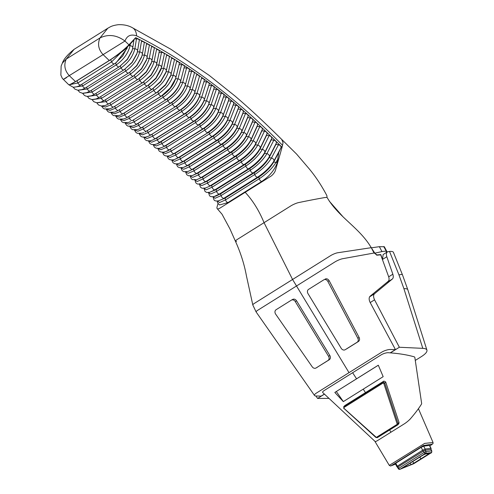 <?xml version="1.0" encoding="UTF-8"?>
<svg xmlns="http://www.w3.org/2000/svg" width="494" height="494" viewBox="0 0 494 494"><rect width="100%" height="100%" fill="white"/><g stroke="black" fill="none" stroke-linecap="round" stroke-linejoin="round"><path stroke-width="0.74" d="M256.127 311.967L314.53 395.503A6.539 1.883 160.2 0 1 316.401 393.07L381.621 352.234A6.539 1.883 -19.8 0 1 390.359 349.48L395.441 349.585L370.185 302.556C368.845 299.735 368.808 297.623 370.086 296.239L388.247 281.284C389.192 280.333 389.328 278.826 388.661 276.757L380.707 254.836L376.965 255.188L374.755 253.428L371.173 247.556C359.404 227.555 338.6 217.366 327.003 197.328L324.601 197.581A664.134 118.659 155.3 0 0 298.506 202.614A6.274 1.124 155.3 0 0 290.682 205.998L264.049 222.677L292.565 279.481L330.61 255.651A5.49 1.081 156 0 1 337.6 252.78L371.087 247.71M395.441 349.585L390.211 352.864M324.385 394.076L321.162 396.095L316.08 395.99A6.539 1.883 160.2 0 1 314.53 395.503M323.928 279.765L323.854 279.808A3.267 2.674 -119.7 0 0 323.774 279.851L308.552 289.385A3.267 2.674 -119.7 0 0 307.984 293.597L341.231 348.338A3.267 2.674 -119.7 0 0 345.121 349.758A3.267 2.674 -119.7 0 0 345.195 349.715L345.121 349.758M325.077 279.11C326.651 278.4 328.01 278.925 329.158 280.697L359.126 337.488C359.879 339.205 359.651 340.539 358.44 341.49L346.504 348.968M349.011 372.649L292.565 279.481L254.54 303.285A5.49 1.074 156.1 0 0 252.823 305.002L256.114 311.936A6.014 1.081 -24.8 0 1 258.01 310.096L334.79 262.018A6.014 1.068 155.4 0 1 342.589 258.726L374.508 252.94M374.069 253.021L371.976 249.069M280.814 148.033L282.062 147.249A2091.757 785.565 131.4 0 1 275.349 170.591A5.49 2.062 131.4 0 1 270.558 176.426L245.191 192.302C252.792 200.484 259.078 210.605 264.049 222.677L237.416 239.349A6.274 1.124 155.3 0 0 235.428 241.257A6.274 1.124 155.3 0 0 236.564 241.399M328.547 356.285L329.856 355.538C330.752 357.316 330.56 358.724 329.288 359.749L315.969 368.024A3.267 2.674 -119.7 0 0 316.049 367.981L327.979 360.497A3.267 2.674 -119.7 0 0 328.547 356.285L295.276 301.562A3.267 2.674 -119.7 0 0 291.392 300.142A3.267 2.674 -119.7 0 0 291.312 300.185L276.09 309.726A3.267 2.674 -119.7 0 0 275.658 314.141L312.214 366.807A3.267 2.674 -119.7 0 0 315.969 368.024M329.856 355.538L296.585 300.815C295.412 299.203 294.097 298.747 292.621 299.438L291.392 300.142M327.003 197.328L326.892 195.655C321.495 185.411 315.518 176.377 308.96 168.54L296.573 154.06L281.704 139.407L283.056 142.68L282.062 147.249C245.685 111.453 205.313 72.896 135.683 37.612L128.946 44.837C123.716 50.116 117.146 55.328 109.23 60.484L75.508 81.603L69.259 75.625C62.349 79.972 61.466 80.627 66.616 77.583M245.191 192.302L219.83 208.184A5.49 2.062 131.4 0 1 217.249 208.684A5.49 2.062 131.4 0 1 217.02 207.109A2091.757 785.565 131.4 0 1 218.015 203.571M109.23 60.484L102.987 54.513C98.399 49.4 97.398 43.873 99.992 37.939L66.264 59.052L62.374 63.115L61.139 66.023L60.861 75.131L62.355 78.41L68.629 84.622C69.277 85.048 71.568 84.042 75.508 81.603M282.599 145.39C235.619 97.448 186.948 60.923 136.585 35.827C130.854 33.938 126.983 35.673 124.976 41.045L69.259 75.625C64.671 70.512 63.677 64.992 66.264 59.052L74.088 49.344L107.834 28.22M136.585 35.827A17.778 10.504 116.9 0 0 132.312 27.683C128.384 25.472 123.685 24.478 118.208 24.7C111.656 25.614 110.477 26.806 107.816 28.226L99.992 37.939C108.34 33.907 116.664 34.944 124.976 41.045L128.946 44.837M323.854 279.808A3.267 2.674 -119.7 0 1 327.855 281.438L357.817 338.236A3.267 2.674 -119.7 0 1 357.131 342.237L345.195 349.715M114.522 63.757L80.868 84.832A2.612 1.507 -122.1 0 1 80.837 84.851C78.694 86.388 76.125 87.166 73.112 87.179L68.802 84.752L69.685 84.684L76.922 80.831L110.644 59.718L120.913 52.611C124.315 50.067 126.52 48.122 127.52 46.776L130.323 43.947L130.064 45.683C128.205 53.303 123.63 59.688 116.337 64.831L82.615 85.944L73.705 87.21M134.214 39.187L133.942 40.008L130.323 43.947M204.25 80.553L199.539 96.114A2.612 1.908 -163.1 0 0 196.964 93.409L201.558 78.25C203.454 78.503 204.349 79.275 204.25 80.553L203.905 81.72L206.511 81.85C208.406 82.121 209.302 82.906 209.197 84.202L208.851 85.382L211.457 85.536C213.346 85.826 214.235 86.629 214.13 87.938L213.779 89.13L216.378 89.303C218.268 89.612 219.151 90.433 219.046 91.761L218.688 92.965L221.287 93.156C223.171 93.483 224.054 94.317 223.936 95.657L223.578 96.873L226.172 97.09C228.049 97.435 228.926 98.281 228.808 99.64L228.45 100.869L231.038 101.103C232.909 101.461 233.786 102.326 233.662 103.697L233.298 104.938L235.879 105.191C237.75 105.568 238.614 106.451 238.491 107.828L238.12 109.081L240.702 109.353C242.56 109.748 243.425 110.644 243.295 112.039L242.924 113.299L245.499 113.589C247.352 113.997 248.21 114.904 248.081 116.312L247.704 117.578L250.267 117.887C252.119 118.313 252.977 119.233 252.835 120.647L252.459 121.925L255.021 122.246C256.868 122.685 257.72 123.617 257.572 125.044L257.195 126.328L259.745 126.668C261.592 127.112 262.438 128.051 262.289 129.49L261.906 130.78L264.457 131.132C266.291 131.589 267.137 132.54 266.988 133.985L266.606 135.276L269.144 135.64C270.978 136.103 271.817 137.06 271.669 138.511L271.28 139.814L273.818 140.185C275.652 140.654 276.492 141.617 276.337 143.075L275.948 144.378L278.48 144.754C280.289 145.224 281.135 146.181 281.006 147.626L273.904 161.1C270.329 166.929 264.889 172.289 257.59 177.185L223.868 198.298A2.612 1.507 -122.1 0 1 221.059 195.618L220.59 193.858L215.829 196.106M194.766 92.514L194.803 92.397A2.612 1.902 -163.8 0 0 194.803 92.39A2.612 1.902 -163.8 0 0 192.222 89.717L196.581 74.73C198.483 74.971 199.385 75.718 199.286 76.99L194.809 92.384M188.992 71.235L191.598 71.297C193.5 71.519 194.408 72.254 194.315 73.507L190.073 88.679M183.996 67.906L186.602 67.95C188.51 68.153 189.418 68.87 189.326 70.111L185.336 85.024M178.995 64.665L181.601 64.683C183.509 64.868 184.423 65.572 184.33 66.795L180.588 81.405M180.1 83.078L180.563 81.504A2.612 1.877 -165.6 0 0 180.576 81.454L184.33 66.795M175.308 79.664L175.802 77.959A2.612 1.865 -166.2 0 0 175.815 77.891A2.612 1.865 -166.2 0 0 173.19 75.372L176.593 61.503C178.501 61.67 179.415 62.355 179.328 63.565L175.827 77.83M175.463 79.083C173.166 85.697 168.849 91.155 162.52 95.453L161.495 95.953L170.183 88.074L175.629 78.583L179.328 63.565M180.563 81.504C178.149 88.445 173.351 94.416 166.157 99.418A2.612 1.507 -122.1 0 1 163.224 97.232L162.52 95.453L127.767 117.066L161.495 95.953A2.612 1.507 -122.1 0 1 158.555 93.792L157.839 92.02L165.484 85.098L170.504 76.304L171.029 74.452A2.612 1.859 -166.8 0 0 171.054 74.378A2.612 1.859 -166.8 0 0 168.417 71.896L171.579 58.397C173.493 58.551 174.407 59.224 174.32 60.416L171.066 74.304M170.85 75.156L173.19 75.372C170.776 82.554 165.898 88.692 158.555 93.792L124.834 114.911L124.118 113.132L156.826 92.532A2.612 1.507 -122.1 0 1 153.881 90.402L120.159 111.514A2.612 1.507 -122.1 0 0 123.099 113.651L156.826 92.532L165.422 84.715L170.819 75.242L174.32 60.416M169.306 57.347L166.009 71.951L160.649 81.405L152.152 89.155L160.717 81.763L165.694 72.995L166.256 70.994A2.612 1.846 -167.4 0 0 166.28 70.908A2.612 1.846 -167.4 0 0 163.638 68.462L166.558 55.377C168.473 55.513 169.393 56.168 169.306 57.347L166.299 70.821M158.951 52.494L161.544 52.432C163.458 52.549 164.372 53.191 164.292 54.359L161.526 67.382M166.083 71.686L168.417 71.896C166.064 79.126 161.217 85.295 153.881 90.402L153.159 88.624L118.424 110.273L152.152 89.155A2.612 1.507 -122.1 0 1 149.207 87.049L148.472 85.277L155.943 78.472L160.877 69.734L161.482 67.579A2.612 1.834 -168 0 0 161.507 67.48L164.292 54.359M159.296 51.357L156.363 65.517L151.084 74.921L142.785 82.529L151.164 75.23L156.055 66.529L156.697 64.208A2.612 1.828 -168.6 0 0 156.722 64.097A2.612 1.828 -168.6 0 0 154.066 61.725L156.524 49.567C158.438 49.672 159.358 50.295 159.278 51.45L156.74 63.985M161.544 52.432L158.852 65.072A2.612 1.834 -168 0 1 161.507 67.48L155.869 78.138L147.471 85.82A2.612 1.507 -122.1 0 1 144.52 83.745L143.773 81.973L109.063 103.647L142.785 82.529A2.612 1.507 -122.1 0 1 139.833 80.479L139.073 78.707L146.372 72.038L151.226 63.374L151.905 60.886A2.612 1.815 -169.1 0 0 151.936 60.762A2.612 1.815 -169.1 0 0 149.274 58.428L151.504 46.776C153.424 46.862 154.344 47.473 154.258 48.616L151.954 60.632M151.763 61.552L154.066 61.725C151.899 69.111 147.15 75.36 139.833 80.479L106.111 101.597L105.352 99.825L138.098 79.281A2.612 1.507 -122.1 0 1 135.14 77.262L101.418 98.38A2.612 1.507 -122.1 0 0 104.37 100.399L138.098 79.281L146.292 71.754L151.528 62.386L154.258 48.616M149.274 45.751L146.693 59.305L141.494 68.629L133.399 76.082L141.58 68.888L146.397 60.268L147.113 57.607A2.612 1.809 -169.7 0 0 147.15 57.471A2.612 1.809 -169.7 0 0 144.476 55.174L146.49 44.065C148.41 44.133 149.33 44.732 149.25 45.856L149.274 45.738M137.4 51.821L139.672 51.963L141.482 41.416C143.396 41.471 144.316 42.058 144.236 43.169L142.352 54.223A2.612 1.797 -170.3 0 0 139.672 51.963C137.69 59.49 133.047 65.826 125.748 70.957L92.02 92.075L91.242 90.322M134.59 38.952L136.474 38.847C138.394 38.884 139.314 39.458 139.234 40.557L139.265 40.422M277.208 162.878A2.612 2.032 -151.4 0 0 276.029 162.409C272.299 168.324 266.704 173.783 259.245 178.772L225.517 199.885L219.515 202.571L217.484 200.99C216.94 201.879 217.644 203.201 219.583 204.954L227.956 202.583L261.678 181.465C269.23 176.469 274.411 170.276 277.208 162.878L278.758 152.461L280.95 147.749M146.977 58.267L149.274 58.428C147.163 65.856 142.457 72.136 135.14 77.262L134.374 75.489L99.43 97.349L100.653 96.608L101.418 98.38L92.489 99.59M194.803 92.397C192.215 99.189 187.312 105.074 180.106 110.057A2.612 1.507 -122.1 0 1 177.185 107.791L176.519 106.012C182.86 101.727 187.263 96.342 189.727 89.865L190.06 88.722C187.535 95.564 182.669 101.48 175.463 106.469A2.612 1.507 -122.1 0 1 172.536 104.228L171.856 102.449L170.813 102.919C178.013 97.929 182.848 91.983 185.318 85.092L184.978 86.228C182.57 92.755 178.198 98.164 171.856 102.449L134.85 125.26L138.135 123.568L138.814 125.346L133.269 127.643L129.965 126.489M194.463 93.545C191.944 99.979 187.51 105.333 181.168 109.619L145.014 132.04M208.851 85.382L203.917 101.035C201.293 107.371 196.797 112.675 190.449 116.955L156.722 138.067L152.572 140.08L156.722 138.067L157.358 139.845L151.707 142.216L148.608 140.963M218.688 92.965L213.34 108.686C210.598 114.923 206.054 120.178 199.693 124.451L165.972 145.563L161.421 147.712L165.972 145.563L166.583 147.342L160.883 149.75L157.889 148.453M228.45 100.869L222.72 116.504C219.873 122.642 215.273 127.847 208.906 132.108L175.179 153.226L170.263 155.48L175.179 153.226L175.771 154.999L170.022 157.45L167.151 156.104M238.12 109.081L232.063 124.488C229.111 130.521 224.449 135.671 218.076 139.925L184.348 161.044L180.582 162.915M247.704 117.578L241.362 132.627C238.306 138.561 233.588 143.655 227.203 147.904L193.481 169.016L187.905 171.461L193.481 169.016L194.025 170.788L188.177 173.32L185.577 171.887M257.195 126.328L250.619 140.92C247.451 146.749 242.678 151.788 236.286 156.03L202.565 177.148L196.692 179.668L202.565 177.148L203.083 178.914L197.192 181.489L194.741 180.014M266.606 135.276L259.819 149.373C256.553 155.097 251.718 160.075 245.327 164.311L211.599 185.429L205.461 188.016L211.599 185.429L212.099 187.195L206.159 189.807L203.868 188.294M275.948 144.378L268.977 157.975C265.599 163.588 260.715 168.516 254.311 172.746L220.59 193.858L219.404 194.049A2.612 1.507 -122.1 0 1 216.582 191.388L216.1 189.628L209.833 192.24L214.921 189.832A2.612 1.507 -122.1 0 1 212.099 187.195L245.821 166.077L245.327 164.311L244.153 164.533L210.432 185.651A2.612 1.507 -122.1 0 1 207.597 183.039L207.091 181.267L201.083 183.824L205.924 181.508A2.612 1.507 -122.1 0 1 203.083 178.914L236.811 157.802L236.286 156.03L235.132 156.283L201.41 177.402A2.612 1.507 -122.1 0 1 198.557 174.833L198.026 173.067L192.302 175.549L196.878 173.332A2.612 1.507 -122.1 0 1 194.025 170.788L227.746 149.676L227.203 147.904L226.061 148.188L192.339 169.3A2.612 1.507 -122.1 0 1 189.474 166.787L188.924 165.015L183.496 167.41L187.788 165.311A2.612 1.507 -122.1 0 1 184.917 162.816L184.348 161.044L183.225 161.359A2.612 1.507 -122.1 0 1 180.347 158.889L179.773 157.117L174.678 159.426L178.655 157.444A2.612 1.507 -122.1 0 1 175.771 154.999L209.493 133.886L208.906 132.108L174.067 153.572A2.612 1.507 -122.1 0 1 171.177 151.152L170.578 149.373L167.244 151.059M278.758 152.461L273.528 162.335C270.107 167.892 265.192 172.789 258.782 177.013L225.06 198.131L218.558 200.799L225.06 198.131L225.517 199.885A2.612 1.507 -122.1 0 0 227.956 202.583M271.28 139.814L264.407 153.653C261.085 159.327 256.225 164.274 249.828 168.51L216.1 189.628L214.921 189.832L248.649 168.713A2.612 1.507 -122.1 0 1 245.821 166.077C253.261 161.069 258.763 155.517 262.32 149.41L259.992 149.015M261.906 130.78L255.225 145.131C252.008 150.905 247.204 155.913 240.813 160.155L207.091 181.267L205.924 181.508L239.652 160.389A2.612 1.507 -122.1 0 1 236.811 157.802C244.24 152.782 249.68 147.163 253.119 140.938L250.779 140.555M252.459 121.925L245.993 136.752C242.887 142.636 238.139 147.7 231.754 151.948L198.026 173.067L196.878 173.332L230.605 152.214A2.612 1.507 -122.1 0 1 227.746 149.676C235.169 144.649 240.541 138.962 243.863 132.614L241.517 132.25M242.924 113.299L236.719 128.533C233.711 134.522 229.025 139.641 222.646 143.896L188.924 165.015L187.788 165.311L221.51 144.192A2.612 1.507 -122.1 0 1 218.644 141.704L184.917 162.816L179.118 165.305L176.377 163.922M233.298 104.938L227.394 120.474C224.498 126.563 219.867 131.737 213.494 135.998L179.773 157.117L178.655 157.444L212.377 136.332A2.612 1.507 -122.1 0 1 209.493 133.886C216.897 128.835 222.139 123.025 225.221 116.442L222.862 116.115M223.578 96.873L218.033 112.576C215.242 118.764 210.666 123.994 204.306 128.261L169.479 149.738A2.612 1.507 -122.1 0 1 166.583 147.342L200.305 126.229L199.693 124.451L164.873 145.94A2.612 1.507 -122.1 0 1 161.976 143.575L161.353 141.797L158.376 143.34M213.779 89.13L208.635 104.839C205.949 111.125 201.429 116.405 195.074 120.678L160.266 142.192A2.612 1.507 -122.1 0 1 157.358 139.845L191.079 118.733L190.449 116.955L155.647 138.474A2.612 1.507 -122.1 0 1 152.732 136.159L152.084 134.38L148.144 136.325L151.016 134.806A2.612 1.507 -122.1 0 1 148.101 132.516L147.44 130.737L146.385 131.176A2.612 1.507 -122.1 0 1 143.458 128.909L142.791 127.131L139.283 128.915L141.741 127.582A2.612 1.507 -122.1 0 1 138.814 125.346L172.536 104.228C179.896 99.14 184.873 93.088 187.473 86.067L185.108 85.814M203.905 81.72L199.193 97.269C196.618 103.654 192.16 108.983 185.812 113.268L151.016 134.806L184.744 113.688A2.612 1.507 -122.1 0 1 181.823 111.397L148.101 132.516L142.5 134.85L139.296 133.639M176.519 106.012L141.741 127.582L176.519 106.012M180.279 82.449L180.224 82.634C177.871 89.204 173.524 94.638 167.194 98.93L132.435 120.53A2.612 1.507 -122.1 0 1 129.496 118.344L128.798 116.572L125.989 118.072L127.767 117.066A2.612 1.507 -122.1 0 1 124.834 114.911L119.369 117.158L115.936 116.071M161.316 68.265L163.638 68.462C161.347 75.743 156.536 81.942 149.207 87.049L115.479 108.167L114.744 106.389L113.743 106.939L147.471 85.82L113.743 106.939A2.612 1.507 -122.1 0 1 110.798 104.858L110.051 103.085L109.063 103.647A2.612 1.507 -122.1 0 1 106.111 101.597L97.182 102.801M123.975 69.827L90.278 90.927L124.321 69.605L132.022 62.355L137.005 53.309L137.554 51.018A2.612 1.785 -170.8 0 1 137.517 51.178L136.715 54.229L132.108 62.577L124.006 69.808A2.612 1.507 -122.1 0 1 123.994 69.815A2.612 1.507 -122.1 0 1 121.042 67.869L87.321 88.988L86.536 87.253M111.255 112.688L114.725 113.75L120.159 111.514L119.437 109.742L117.127 111.02L118.424 110.273A2.612 1.507 -122.1 0 1 115.479 108.167L110.076 110.384L106.568 109.347M124.118 113.132L121.561 114.528L124.118 113.132M105.352 99.825L103.851 100.714L105.352 99.825M129.694 72.297L136.708 65.541L141.852 56.279L142.352 54.223A2.612 1.797 -170.3 0 1 142.315 54.371L141.556 57.218L136.795 65.776L129.669 72.315L130.447 74.088L96.719 95.206L95.947 93.44M119.252 66.77L85.573 87.852A2.612 1.507 -122.1 0 1 85.555 87.87L119.919 66.338L127.341 59.212L132.151 50.394L132.75 47.869A2.612 1.778 -171.4 0 1 132.713 48.035L131.867 51.29L127.415 59.422L119.301 66.739A2.612 1.507 -122.1 0 1 119.276 66.752A2.612 1.507 -122.1 0 1 116.337 64.831L115.54 63.09M127.508 46.813L127.014 48.406L116.368 62.51L114.596 63.714A2.612 1.507 -122.1 0 1 114.559 63.738A2.612 1.507 -122.1 0 1 111.632 61.836L77.904 82.949L69.685 84.684M397.596 467.287L398.022 466.916A1.309 0.753 -122 0 1 397.256 466.083L395.787 463.193L395.188 463.705L398.3 468.676A1.309 1.309 0 0 0 399.936 469.3A1.309 0.803 -111.3 0 0 400.054 469.238L413.651 463.749L431.089 452.634L425.42 453.369L400.054 469.238A1.309 0.753 -122 0 1 398.726 468.306L398.3 468.676M429.366 445.427A3.396 0.426 -26.9 0 1 429.601 445.465L431.071 448.354A3.396 0.426 153.1 0 0 430.836 448.317L429.366 445.427L423.698 446.162L421.16 447.329L395.787 463.193M383.937 381.072L385.697 381.955L399.047 422.475L396.978 424.451A0.784 0.451 57.9 0 0 397.769 424.865A0.784 0.451 57.9 0 0 397.837 424.797L398.09 423.549L384.74 383.035L382.961 382.165L383.937 381.072L344.818 405.562L343.608 406.877M375.076 441.432A6.539 1.155 -39.3 0 0 375.088 441.451A6.539 1.155 -39.3 0 0 377.762 440.438L404.234 423.901A6.539 1.155 140.7 0 0 409.199 420.011A2.223 0.395 -39.3 0 0 410.52 418.659A6.539 1.155 140.7 0 1 409.199 420.011M375.088 441.451L322.761 392.563A5.23 1.507 160.2 0 1 324.188 390.532L381.078 354.914A5.23 1.507 -19.8 0 1 388.265 352.722A245.784 70.889 -19.8 0 1 413.984 356.754A7.842 2.26 -19.8 0 1 414.849 357.489L421.654 403.524A6.539 1.155 140.7 0 1 421.388 404.259A95.651 16.907 140.7 0 1 410.712 418.443A6.539 1.155 140.7 0 1 410.52 418.659M334.827 392.427L343.311 401.622L383.171 376.663L378.305 365.202L334.827 392.427L378.324 365.233M399.047 422.475L398.856 423.704M375.032 441.358A2.223 0.395 140.7 0 1 374.89 441.321L389.278 465.373L424.642 443.414L433.028 442.482M418.43 408.692L433.04 442.476L432.991 443.661L429.848 445.959L432.225 444.131L423.42 445.532L390.989 465.861L395.422 464.169L390.55 466.015L389.278 465.373M343.96 407.513A0.784 0.451 57.9 0 1 343.843 406.661L343.83 408.674L343.96 407.513L383.078 383.017L383.782 383.375L384.74 383.035L385.697 381.955M397.676 424.896L377.447 437.561A0.784 0.451 57.9 0 1 377.367 437.635A0.784 0.451 57.9 0 1 376.589 437.221L375.909 437.468L377.373 437.628L397.769 424.865L398.862 423.698M344.083 408.538L375.909 437.468M344.818 405.562L343.843 406.661L382.961 382.165A0.784 0.451 57.9 0 0 383.078 383.017M336.328 391.526L343.355 401.591M398.022 466.916L423.395 451.053L424.099 452.442L398.726 468.306L398.022 466.916M431.071 448.354L431.064 449.589A2.878 0.358 153.1 0 0 431.071 449.515A2.878 0.358 153.1 0 0 430.873 449.484L425.204 450.219L423.395 451.053A1.309 0.753 -122 0 1 422.629 450.219L421.16 447.329M427.878 454.424A2.612 0.327 153.1 0 0 428.736 453.69A2.612 0.327 153.1 0 0 428.588 453.659L425.945 453.9A2.612 0.327 153.1 0 0 422.29 455.567L404.605 466.608A2.612 0.327 153.1 0 0 403.734 467.349A2.612 0.327 153.1 0 0 404.79 467.108L410.965 464.663A2.612 0.327 153.1 0 0 413.7 463.279L427.878 454.424L427.538 453.751M390.371 352.877L399.356 347.251L422.796 348.35C425.186 348.48 426.563 349.079 426.94 350.141L407.816 289.719A18.303 3.798 -17.6 0 0 403.901 288.638L398.973 274.923A18.303 1.871 -21.9 0 1 402.419 274.689L393.422 252.341C393.076 251.57 391.779 251.273 389.531 251.458L387.457 251.835C386.308 252.737 386.092 254.367 386.814 256.738L392.847 274.219L388.685 276.825M374.668 253.255L377.002 254.935L380.781 254.577L382.535 259.418L383.134 254.54L387.457 251.835M380.781 254.577L380.306 254.873M315.839 395.978L317.605 398.436L324.459 394.144M399.356 347.251L374.563 299.821L370.185 302.563M392.847 274.219C393.533 276.43 393.385 278.017 392.39 278.993L374.477 293.794C373.279 295.109 373.31 297.116 374.563 299.821M374.792 253.175L381.967 251.588A31.116 5.52 155.4 0 1 386.259 251.224L386.66 252.329M384.332 246.747L379.373 246.679L371.185 247.858M383.77 246.531L386.259 251.224A6.014 1.068 155.4 0 1 386.79 251.39M371.309 247.784L374.662 252.916M328.998 398.386L317.605 398.436M426.94 350.141C427.322 351.833 425.488 353.976 421.444 356.575L415.281 360.429M327.979 360.497L329.288 359.749M316.049 367.981L317.352 367.233M295.276 301.562L296.579 300.815M291.472 300.099L292.621 299.438M357.131 342.237L358.44 341.49M327.855 281.438L329.165 280.691M357.817 338.236L359.126 337.495M77.91 90.211L79.608 92.199L82.492 93.273L86.783 92.65L90.266 90.933A2.612 1.507 -122.1 0 1 90.266 90.933A2.612 1.507 -122.1 0 1 87.321 88.988L78.398 90.241M142.192 55.019L144.476 55.174C142.433 62.652 137.752 68.956 130.447 74.088A2.612 1.507 -122.1 0 0 133.399 76.082L99.677 97.195A2.612 1.507 -122.1 0 1 96.719 95.206L87.796 96.429M185.318 85.092A2.612 1.883 -165 0 0 185.324 85.054A2.612 1.883 -165 0 0 182.718 82.455C180.18 89.531 175.234 95.614 167.886 100.708A2.612 1.507 -122.1 0 0 170.813 102.919L137.091 124.037A2.612 1.507 -122.1 0 1 134.158 121.827L133.466 120.048L132.435 120.53L167.194 98.93L167.886 100.708L134.158 121.827L128.638 124.105L125.291 122.975M145.014 132.034L180.106 110.057L181.168 109.619L181.823 111.397C189.196 106.321 194.241 100.325 196.964 93.409L194.587 93.138M189.85 89.457L192.222 89.717C189.56 96.682 184.546 102.709 177.185 107.791L143.458 128.909L137.888 131.225L134.634 130.046M209.197 84.202L204.263 99.874C201.552 106.556 196.587 112.385 189.369 117.362A2.612 1.507 -122.1 0 1 186.46 115.046L152.732 136.159L147.107 138.511L143.952 137.283M219.046 91.761L213.686 107.519C210.858 114.095 205.831 119.863 198.6 124.828A2.612 1.507 -122.1 0 1 195.698 122.456L161.976 143.575L156.302 145.965L153.251 144.693M228.808 99.64L223.072 115.324C220.126 121.79 215.032 127.501 207.795 132.454A2.612 1.507 -122.1 0 1 204.905 130.039L171.177 151.152L165.453 153.578L162.526 152.263M238.491 107.828L232.415 123.296C229.358 129.65 224.202 135.3 216.946 140.24L218.076 139.925L218.644 141.704C226.054 136.665 231.359 130.91 234.564 124.451L232.211 124.105M232.063 124.488L232.415 123.296A2.612 1.964 -158.6 0 0 229.901 120.425C226.752 126.946 221.479 132.732 214.075 137.777A2.612 1.507 -122.1 0 0 216.946 140.24L183.225 161.359L179.094 163.403L180.576 162.903M233.662 103.697L227.746 119.295C224.745 125.704 219.62 131.379 212.377 136.332L213.494 135.998L214.075 137.777L180.347 158.889L174.573 161.353L171.77 159.994M248.081 116.312L241.72 131.429C238.546 137.665 233.329 143.254 226.061 148.188A2.612 1.507 -122.1 0 1 223.202 145.668L189.474 166.787L183.657 169.294L180.983 167.886M257.572 125.044L250.977 139.716C247.685 145.841 242.406 151.362 235.132 156.283A2.612 1.507 -122.1 0 1 232.285 153.72L198.557 174.833L192.691 177.383L190.159 175.932M266.988 133.985L260.19 148.157C256.781 154.165 251.44 159.624 244.153 164.533A2.612 1.507 -122.1 0 1 241.319 161.921L207.597 183.039L201.682 185.627L199.304 184.132M276.337 143.075L269.347 156.752C265.828 162.637 260.418 168.028 253.126 172.931L254.311 172.746L254.781 174.506L221.059 195.618L215.075 198.279L212.957 196.717M268.977 157.975L269.347 156.752A2.612 2.019 -152.9 0 0 266.902 153.708C263.29 159.747 257.757 165.274 250.31 170.269A2.612 1.507 -122.1 0 0 253.126 172.931L219.404 194.049L214.198 196.501L215.829 196.099M271.669 138.511L264.772 152.436C261.314 158.383 255.935 163.804 248.649 168.713L249.828 168.51L250.31 170.269L216.582 191.388L210.623 194.025L208.412 192.487M261.678 181.465A2.612 1.507 -122.1 0 1 259.245 178.772L258.782 177.013L257.59 177.185A2.612 1.507 -122.1 0 1 254.781 174.506C262.234 169.51 267.797 164.02 271.472 158.037L269.156 157.623M259.819 149.373L260.19 148.157A2.612 2.007 -154.4 0 0 257.726 145.156C254.225 151.318 248.76 156.907 241.319 161.921L240.813 160.155L239.652 160.389C246.926 155.474 252.243 149.978 255.589 143.915A2.612 2.001 -155.1 0 0 253.119 140.938L259.745 126.668M250.619 140.92L250.977 139.716A2.612 1.995 -155.8 0 0 248.494 136.758C245.117 143.044 239.714 148.694 232.285 153.72L231.754 151.948L230.605 152.214C237.873 147.286 243.122 141.735 246.358 135.554A2.612 1.988 -156.5 0 0 243.863 132.614L250.267 117.887M241.362 132.627L241.72 131.429A2.612 1.982 -157.2 0 0 239.22 128.514C235.959 134.918 230.618 140.636 223.202 145.668L222.646 143.896L221.51 144.192C228.771 139.259 233.958 133.639 237.077 127.341A2.612 1.976 -157.9 0 0 234.564 124.451L240.702 109.353M223.936 95.657L218.385 111.403C215.495 117.924 210.438 123.661 203.201 128.619L169.479 149.738L165.842 151.578L163.347 152.208L160.853 152.022L159.154 151.053L157.777 148.453M222.72 116.504L223.072 115.324A2.612 1.951 -159.9 0 0 220.534 112.502C217.508 119.14 212.297 124.982 204.905 130.039L204.306 128.261L203.201 128.619A2.612 1.507 -122.1 0 1 200.305 126.229C207.696 121.166 212.871 115.293 215.841 108.6L213.47 108.291M214.13 87.938L208.974 103.678C206.208 110.304 201.212 116.102 193.988 121.073L156.999 143.877L154.381 144.606L151.51 144.421L149.917 143.507L148.459 140.963M213.34 108.686L213.686 107.519A2.612 1.933 -161.2 0 0 211.129 104.74C208.227 111.49 203.083 117.393 195.698 122.456L195.074 120.678L193.988 121.073A2.612 1.507 -122.1 0 1 191.079 118.733C198.458 113.663 203.571 107.723 206.418 100.924L204.047 100.628M203.917 101.035L204.263 99.874A2.612 1.92 -162.5 0 0 201.694 97.145C198.909 104.006 193.833 109.971 186.46 115.046L185.812 113.268L184.744 113.688C191.956 108.711 196.89 102.851 199.539 96.114L199.193 97.269M180.427 81.979L180.576 81.454A2.612 1.877 -165.6 0 0 177.957 78.892C175.481 86.018 170.566 92.131 163.224 97.232L129.496 118.344L124.006 120.61L120.616 119.505M156.542 64.887L158.852 65.072C156.623 72.402 151.843 78.626 144.52 83.745L110.798 104.858L105.42 107.062L101.875 106.056M128.699 72.921L94.978 94.039A2.612 1.507 -122.1 0 1 92.02 92.075L83.097 93.31M82.634 93.286L84.332 95.317L85.592 96.009L87.16 96.386L91.402 95.793L94.978 94.039L128.706 72.921A2.612 1.507 -122.1 0 1 125.748 70.957L124.957 69.197M128.767 72.884L129.669 72.315M139.265 40.434L137.554 51.018A2.612 1.785 -170.8 0 0 134.868 48.801C132.948 56.378 128.341 62.732 121.042 67.869L120.246 66.116M73.18 87.185L74.927 89.161L77.824 90.204L82.06 89.587L85.555 87.87A2.612 1.507 -122.1 0 1 82.615 85.944L81.825 84.233M127.514 46.788L122.654 56.112L115.522 63.096L80.837 84.851A2.612 1.507 -122.1 0 1 77.904 82.949L76.922 80.831M273.528 162.335L273.904 161.1A2.612 2.025 -152.2 0 0 271.472 158.037L278.48 144.754M277.992 158.802L276.029 162.409L273.713 161.983M264.407 153.653L264.772 152.436A2.612 2.013 -153.7 0 0 262.32 149.41L269.144 135.64M273.818 140.185L266.902 153.708L264.58 153.301M264.457 131.132L257.726 145.156L255.392 144.767M262.289 129.49L255.225 145.131M255.021 122.246L248.494 136.758L246.154 136.381M252.835 120.647L245.993 136.752M245.499 113.589L239.22 128.514L236.873 128.156M243.295 112.039L236.719 128.533M227.394 120.474L227.746 119.295A2.612 1.957 -159.2 0 0 225.221 116.442L231.038 101.103M235.879 105.191L229.901 120.425L227.543 120.091M218.033 112.576L218.385 111.403A2.612 1.945 -160.6 0 0 215.841 108.6L221.287 93.156M226.172 97.09L220.534 112.502L218.169 112.181M208.635 104.839L208.974 103.678A2.612 1.927 -161.9 0 0 206.418 100.924L211.457 85.536M216.378 89.303L211.129 104.74L208.764 104.438M206.511 81.85L201.694 97.145L199.317 96.861M190.06 88.722A2.612 1.896 -164.4 0 0 190.067 88.704A2.612 1.896 -164.4 0 0 187.473 86.067L191.598 71.297M186.602 67.95L182.718 82.455L180.359 82.22M181.601 64.683L177.957 78.892L175.605 78.663M136.474 38.847L134.868 48.801L132.608 48.671M133.942 40.008L132.75 47.869A2.612 1.778 -171.4 0 0 130.064 45.683L128.446 45.596M120.913 52.611L111.632 61.836L110.644 59.718M423.698 446.162L425.161 449.052L430.836 448.317A1.309 1.223 82.6 0 1 430.873 449.484L431.577 450.874L425.908 451.609L425.204 450.219A1.309 1.223 -97.4 0 0 425.161 449.052L422.629 450.219L396.657 466.595M352.63 372.723L356.563 378.818M363.232 389.149L365.474 392.625M389.389 429.675L390.995 432.17M397.133 423.895L383.782 383.375M376.058 437.141L343.985 408.347M376.589 437.221L396.978 424.451M425.908 451.609L424.099 452.442A1.309 0.753 -122 0 0 425.42 453.369A1.309 1.223 -97.4 0 0 425.908 451.609M431.071 449.515L431.781 450.905A2.878 0.358 153.1 0 0 431.577 450.874A1.309 1.223 -97.4 0 1 431.089 452.634M404.555 466.645L404.79 467.108M410.187 463.131L410.965 464.663M412.799 461.501L413.7 463.279M419.9 457.061L420.808 458.846M386.814 256.738L382.535 259.418M377.002 254.935L376.638 255.163M374.477 293.794L369.574 296.863M392.39 278.993L386.679 282.574M379.373 246.679L381.967 251.588M403.901 288.638L422.796 348.35M389.531 251.458L398.973 274.923M217.243 208.678L222.022 214.205L229.988 228.994L235.434 241.263C240.64 252.73 244.308 264.296 246.45 275.961L252.817 305.002M132.312 27.683L170.807 49.227L209.265 75.428L234.977 96.003C252.854 111.212 268.427 126.303 281.808 139.506M62.355 63.109L62.355 63.115C63.726 59.144 67.641 54.556 74.094 49.344M342.601 216.323L329.307 201.182M87.358 96.404L89.056 98.479L91.896 99.553L96.108 98.948L99.43 97.349M96.799 102.783L98.442 104.901L101.344 106.019L105.407 105.432L108.272 104.117M106.235 109.335L107.853 111.533L109.18 112.292L114.67 112.101L117.127 111.02M115.652 116.059L117.239 118.338L118.671 119.147L123.901 118.943L125.989 118.072M185.219 85.425L189.338 70.08M125.056 122.963L126.606 125.315L128.076 126.155L133.108 125.958L134.85 125.26M194.784 92.458L199.292 76.984M134.436 130.039L135.955 132.466L137.456 133.331L142.377 133.114L143.711 132.602M143.791 137.276L145.273 139.79L146.848 140.685L149.941 140.858L152.572 140.08M153.121 144.686L154.523 147.243L156.16 148.194L158.907 148.385L161.421 147.712M162.427 152.263L163.78 154.9L165.484 155.876L167.781 156.073L170.263 155.48M171.696 159.994L172.999 162.711L174.759 163.718L176.728 163.903L179.094 163.403M180.934 167.886L182.181 170.689L183.996 171.714L187.905 171.461M190.134 175.932L191.32 178.822L192.574 179.662L196.692 179.668M199.317 183.694L200.434 187.133C202.052 188.134 201.367 188.554 205.461 188.016M208.431 192.271L209.475 195.575C210.104 196.655 211.679 196.964 214.198 196.501M212.963 196.612L213.976 199.848C214.686 200.928 216.211 201.243 218.558 200.799M203.88 187.961L204.961 191.339C206.653 192.407 205.936 192.709 209.833 192.24M194.741 179.458L195.896 182.971C197.532 183.935 196.674 184.423 201.083 183.824M185.54 171.893L186.757 174.734L188.572 175.771L192.302 175.549M176.321 163.922L177.593 166.682L179.359 167.694L183.496 167.41M167.065 156.11L168.392 158.784L170.103 159.772L172.221 159.97L174.678 159.426M167.262 151.053L165.842 151.578M158.37 143.334L156.999 143.877M139.117 133.639L140.617 136.103L142.13 136.98L145.495 137.141L148.144 136.325M129.749 126.476L131.287 128.872L132.769 129.718L137.746 129.514L139.283 128.915M190.005 88.914L194.321 73.489M120.357 119.492L121.925 121.808L123.377 122.629L128.557 122.413L130.422 121.648M110.946 112.675L112.546 114.917L113.904 115.689L119.338 115.485L121.561 114.528M101.517 106.037L103.147 108.198L104.561 108.983L109.995 108.76L112.7 107.55M92.082 99.572L93.724 101.653L96.62 102.764L100.714 102.184L103.851 100.714M399.936 469.3L413.756 463.699L430.793 453.047C431.521 453.041 431.849 452.325 431.781 450.905M384.313 246.716L386.777 251.366M387.043 252.088L386.802 251.415M407.816 289.719L402.419 274.689"/></g></svg>
